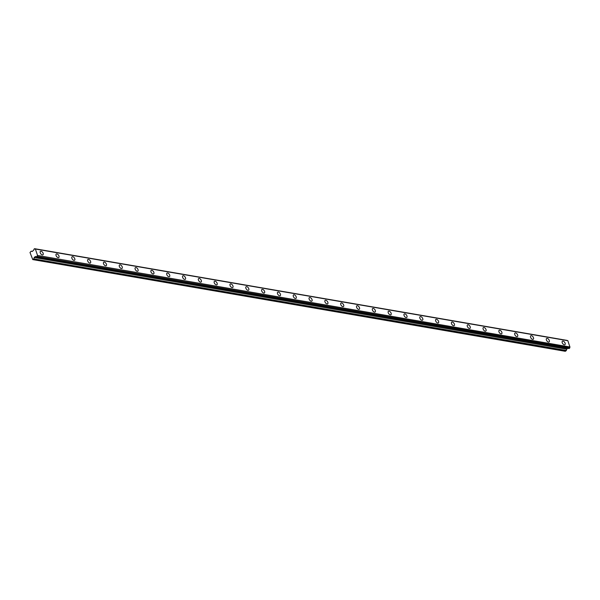 <?xml version="1.0" encoding="UTF-8"?>
<svg xmlns="http://www.w3.org/2000/svg" width="600" height="600" viewBox="0 0 600 600"><rect width="100%" height="100%" fill="white"/><g stroke="black" fill="none" stroke-linecap="round" stroke-linejoin="round"><path stroke-width="0.9" d="M564.293 344.798A2.138 1.177 54.1 0 0 564.93 344.685A2.138 1.177 54.1 0 0 564.915 342.72A2.138 1.177 54.1 0 0 563.048 341.1A2.138 1.177 54.1 0 0 562.418 341.212A2.138 1.177 54.1 0 0 562.425 343.178A2.138 1.177 54.1 0 0 564.293 344.798M42.322 254.91A2.138 1.177 54.1 0 0 42.953 254.79A2.138 1.177 54.1 0 0 42.945 252.833A2.138 1.177 54.1 0 0 41.078 251.205A2.138 1.177 54.1 0 0 40.447 251.325A2.138 1.177 54.1 0 0 40.455 253.29A2.138 1.177 54.1 0 0 42.322 254.91M58.14 257.632A2.138 1.177 54.1 0 0 58.77 257.52A2.138 1.177 54.1 0 0 58.762 255.555A2.138 1.177 54.1 0 0 56.895 253.928A2.138 1.177 54.1 0 0 56.265 254.048A2.138 1.177 54.1 0 0 56.273 256.013A2.138 1.177 54.1 0 0 58.14 257.632M73.957 260.355A2.138 1.177 54.1 0 0 74.588 260.243A2.138 1.177 54.1 0 0 74.58 258.278A2.138 1.177 54.1 0 0 72.713 256.657A2.138 1.177 54.1 0 0 72.082 256.77A2.138 1.177 54.1 0 0 72.09 258.735A2.138 1.177 54.1 0 0 73.957 260.355M89.775 263.077A2.138 1.177 54.1 0 0 90.405 262.965A2.138 1.177 54.1 0 0 90.398 261A2.138 1.177 54.1 0 0 88.53 259.38A2.138 1.177 54.1 0 0 87.9 259.493A2.138 1.177 54.1 0 0 87.907 261.457A2.138 1.177 54.1 0 0 89.775 263.077M105.593 265.808A2.138 1.177 54.1 0 0 106.222 265.688A2.138 1.177 54.1 0 0 106.215 263.722A2.138 1.177 54.1 0 0 104.347 262.103A2.138 1.177 54.1 0 0 103.718 262.222A2.138 1.177 54.1 0 0 103.725 264.18A2.138 1.177 54.1 0 0 105.593 265.808M121.41 268.53A2.138 1.177 54.1 0 0 122.04 268.41A2.138 1.177 54.1 0 0 122.032 266.452A2.138 1.177 54.1 0 0 120.165 264.825A2.138 1.177 54.1 0 0 119.535 264.945A2.138 1.177 54.1 0 0 119.542 266.91A2.138 1.177 54.1 0 0 121.41 268.53M137.227 271.252A2.138 1.177 54.1 0 0 137.858 271.14A2.138 1.177 54.1 0 0 137.85 269.175A2.138 1.177 54.1 0 0 135.983 267.548A2.138 1.177 54.1 0 0 135.345 267.668A2.138 1.177 54.1 0 0 135.36 269.632A2.138 1.177 54.1 0 0 137.227 271.252M153.045 273.975A2.138 1.177 54.1 0 0 153.675 273.862A2.138 1.177 54.1 0 0 153.667 271.897A2.138 1.177 54.1 0 0 151.8 270.278A2.138 1.177 54.1 0 0 151.163 270.39A2.138 1.177 54.1 0 0 151.178 272.355A2.138 1.177 54.1 0 0 153.045 273.975M168.863 276.697A2.138 1.177 54.1 0 0 169.493 276.585A2.138 1.177 54.1 0 0 169.485 274.62A2.138 1.177 54.1 0 0 167.618 273A2.138 1.177 54.1 0 0 166.98 273.112A2.138 1.177 54.1 0 0 166.995 275.077A2.138 1.177 54.1 0 0 168.863 276.697M184.68 279.428A2.138 1.177 54.1 0 0 185.31 279.308A2.138 1.177 54.1 0 0 185.303 277.343A2.138 1.177 54.1 0 0 183.435 275.722A2.138 1.177 54.1 0 0 182.797 275.843A2.138 1.177 54.1 0 0 182.812 277.8A2.138 1.177 54.1 0 0 184.68 279.428M200.498 282.15A2.138 1.177 54.1 0 0 201.127 282.03A2.138 1.177 54.1 0 0 201.12 280.072A2.138 1.177 54.1 0 0 199.252 278.445A2.138 1.177 54.1 0 0 198.615 278.565A2.138 1.177 54.1 0 0 198.63 280.53A2.138 1.177 54.1 0 0 200.498 282.15M216.315 284.873A2.138 1.177 54.1 0 0 216.945 284.76A2.138 1.177 54.1 0 0 216.938 282.795A2.138 1.177 54.1 0 0 215.07 281.168A2.138 1.177 54.1 0 0 214.433 281.288A2.138 1.177 54.1 0 0 214.447 283.252A2.138 1.177 54.1 0 0 216.315 284.873M232.132 287.595A2.138 1.177 54.1 0 0 232.763 287.483A2.138 1.177 54.1 0 0 232.755 285.517A2.138 1.177 54.1 0 0 230.888 283.897A2.138 1.177 54.1 0 0 230.25 284.01A2.138 1.177 54.1 0 0 230.265 285.975A2.138 1.177 54.1 0 0 232.132 287.595M247.95 290.317A2.138 1.177 54.1 0 0 248.58 290.205A2.138 1.177 54.1 0 0 248.572 288.24A2.138 1.177 54.1 0 0 246.705 286.62A2.138 1.177 54.1 0 0 246.067 286.733A2.138 1.177 54.1 0 0 246.083 288.697A2.138 1.177 54.1 0 0 247.95 290.317M263.767 293.048A2.138 1.177 54.1 0 0 264.397 292.928A2.138 1.177 54.1 0 0 264.39 290.962A2.138 1.177 54.1 0 0 262.522 289.343A2.138 1.177 54.1 0 0 261.885 289.462A2.138 1.177 54.1 0 0 261.9 291.42A2.138 1.177 54.1 0 0 263.767 293.048M279.585 295.77A2.138 1.177 54.1 0 0 280.215 295.65A2.138 1.177 54.1 0 0 280.207 293.692A2.138 1.177 54.1 0 0 278.34 292.065A2.138 1.177 54.1 0 0 277.702 292.185A2.138 1.177 54.1 0 0 277.718 294.15A2.138 1.177 54.1 0 0 279.585 295.77M295.403 298.493A2.138 1.177 54.1 0 0 296.032 298.38A2.138 1.177 54.1 0 0 296.017 296.415A2.138 1.177 54.1 0 0 294.157 294.788A2.138 1.177 54.1 0 0 293.52 294.907A2.138 1.177 54.1 0 0 293.535 296.873A2.138 1.177 54.1 0 0 295.403 298.493M311.22 301.215A2.138 1.177 54.1 0 0 311.85 301.103A2.138 1.177 54.1 0 0 311.835 299.138A2.138 1.177 54.1 0 0 309.975 297.517A2.138 1.177 54.1 0 0 309.337 297.63A2.138 1.177 54.1 0 0 309.353 299.595A2.138 1.177 54.1 0 0 311.22 301.215M327.038 303.938A2.138 1.177 54.1 0 0 327.668 303.825A2.138 1.177 54.1 0 0 327.653 301.86A2.138 1.177 54.1 0 0 325.793 300.24A2.138 1.177 54.1 0 0 325.155 300.353A2.138 1.177 54.1 0 0 325.17 302.317A2.138 1.177 54.1 0 0 327.038 303.938M342.855 306.668A2.138 1.177 54.1 0 0 343.485 306.548A2.138 1.177 54.1 0 0 343.47 304.582A2.138 1.177 54.1 0 0 341.603 302.962A2.138 1.177 54.1 0 0 340.972 303.082A2.138 1.177 54.1 0 0 340.987 305.04A2.138 1.177 54.1 0 0 342.855 306.668M358.673 309.39A2.138 1.177 54.1 0 0 359.303 309.27A2.138 1.177 54.1 0 0 359.288 307.312A2.138 1.177 54.1 0 0 357.42 305.685A2.138 1.177 54.1 0 0 356.79 305.805A2.138 1.177 54.1 0 0 356.805 307.77A2.138 1.177 54.1 0 0 358.673 309.39M374.49 312.112A2.138 1.177 54.1 0 0 375.12 312A2.138 1.177 54.1 0 0 375.105 310.035A2.138 1.177 54.1 0 0 373.237 308.407A2.138 1.177 54.1 0 0 372.608 308.528A2.138 1.177 54.1 0 0 372.623 310.493A2.138 1.177 54.1 0 0 374.49 312.112M390.308 314.835A2.138 1.177 54.1 0 0 390.938 314.722A2.138 1.177 54.1 0 0 390.923 312.757A2.138 1.177 54.1 0 0 389.055 311.138A2.138 1.177 54.1 0 0 388.425 311.25A2.138 1.177 54.1 0 0 388.44 313.215A2.138 1.177 54.1 0 0 390.308 314.835M406.125 317.558A2.138 1.177 54.1 0 0 406.755 317.445A2.138 1.177 54.1 0 0 406.74 315.48A2.138 1.177 54.1 0 0 404.873 313.86A2.138 1.177 54.1 0 0 404.243 313.972A2.138 1.177 54.1 0 0 404.257 315.938A2.138 1.177 54.1 0 0 406.125 317.558M421.935 320.288A2.138 1.177 54.1 0 0 422.572 320.168A2.138 1.177 54.1 0 0 422.558 318.202A2.138 1.177 54.1 0 0 420.69 316.582A2.138 1.177 54.1 0 0 420.06 316.702A2.138 1.177 54.1 0 0 420.075 318.66A2.138 1.177 54.1 0 0 421.935 320.288M437.752 323.01A2.138 1.177 54.1 0 0 438.39 322.89A2.138 1.177 54.1 0 0 438.375 320.933A2.138 1.177 54.1 0 0 436.507 319.305A2.138 1.177 54.1 0 0 435.877 319.425A2.138 1.177 54.1 0 0 435.893 321.39A2.138 1.177 54.1 0 0 437.752 323.01M453.57 325.733A2.138 1.177 54.1 0 0 454.207 325.62A2.138 1.177 54.1 0 0 454.192 323.655A2.138 1.177 54.1 0 0 452.325 322.028A2.138 1.177 54.1 0 0 451.695 322.147A2.138 1.177 54.1 0 0 451.702 324.112A2.138 1.177 54.1 0 0 453.57 325.733M469.388 328.455A2.138 1.177 54.1 0 0 470.025 328.343A2.138 1.177 54.1 0 0 470.01 326.377A2.138 1.177 54.1 0 0 468.143 324.757A2.138 1.177 54.1 0 0 467.513 324.87A2.138 1.177 54.1 0 0 467.52 326.835A2.138 1.177 54.1 0 0 469.388 328.455M485.205 331.178A2.138 1.177 54.1 0 0 485.842 331.065A2.138 1.177 54.1 0 0 485.827 329.1A2.138 1.177 54.1 0 0 483.96 327.48A2.138 1.177 54.1 0 0 483.33 327.593A2.138 1.177 54.1 0 0 483.338 329.558A2.138 1.177 54.1 0 0 485.205 331.178M501.022 333.907A2.138 1.177 54.1 0 0 501.66 333.788A2.138 1.177 54.1 0 0 501.645 331.822A2.138 1.177 54.1 0 0 499.778 330.202A2.138 1.177 54.1 0 0 499.147 330.322A2.138 1.177 54.1 0 0 499.155 332.28A2.138 1.177 54.1 0 0 501.022 333.907M516.84 336.63A2.138 1.177 54.1 0 0 517.477 336.51A2.138 1.177 54.1 0 0 517.463 334.553A2.138 1.177 54.1 0 0 515.595 332.925A2.138 1.177 54.1 0 0 514.965 333.045A2.138 1.177 54.1 0 0 514.972 335.01A2.138 1.177 54.1 0 0 516.84 336.63M532.658 339.353A2.138 1.177 54.1 0 0 533.295 339.24A2.138 1.177 54.1 0 0 533.28 337.275A2.138 1.177 54.1 0 0 531.412 335.655A2.138 1.177 54.1 0 0 530.783 335.767A2.138 1.177 54.1 0 0 530.79 337.733A2.138 1.177 54.1 0 0 532.658 339.353M548.475 342.075A2.138 1.177 54.1 0 0 549.112 341.962A2.138 1.177 54.1 0 0 549.097 339.998A2.138 1.177 54.1 0 0 547.23 338.377A2.138 1.177 54.1 0 0 546.6 338.49A2.138 1.177 54.1 0 0 546.607 340.455A2.138 1.177 54.1 0 0 548.475 342.075M569.033 348.517L569.7 348.022A0.795 0.578 99.8 0 1 569.963 347.145L567.832 340.665L35.348 248.978M569.13 348.54L36.615 256.83L37.133 256.447L569.655 348.157M36.615 256.83L36.51 256.8A0.795 0.578 99.8 0 0 35.88 256.575L35.775 256.553M567.232 340.56A0.795 0.578 99.8 0 1 567.15 340.447L34.582 248.692L33.96 249.225A0.795 0.578 99.8 0 1 33.705 250.095L32.273 251.475L31.26 251.138M31.237 251.13L30 252.495L32.775 259.597L33.758 258.892L566.273 350.603L566.783 349.103L567.84 348.337M567.097 340.403L34.627 248.73M565.283 351.3L566.273 350.603M565.298 351.3L32.79 259.597L565.298 351.3M567.832 340.665L35.273 248.962A0.795 0.578 99.8 0 1 34.635 248.737L567.15 340.447M566.347 350.49L33.758 258.892M33.832 258.78L34.267 257.392L35.498 256.507M569.7 348.022L37.133 256.447M37.185 256.312A0.795 0.578 99.8 0 1 37.447 255.435L569.963 347.145M570 346.995L37.447 255.435M37.485 255.285L35.37 249.015L567.885 340.718M36.405 256.665L35.88 256.575M566.783 349.103L34.267 257.392M34.193 257.513L566.707 349.222M569.077 348.548L36.562 256.845"/></g></svg>
